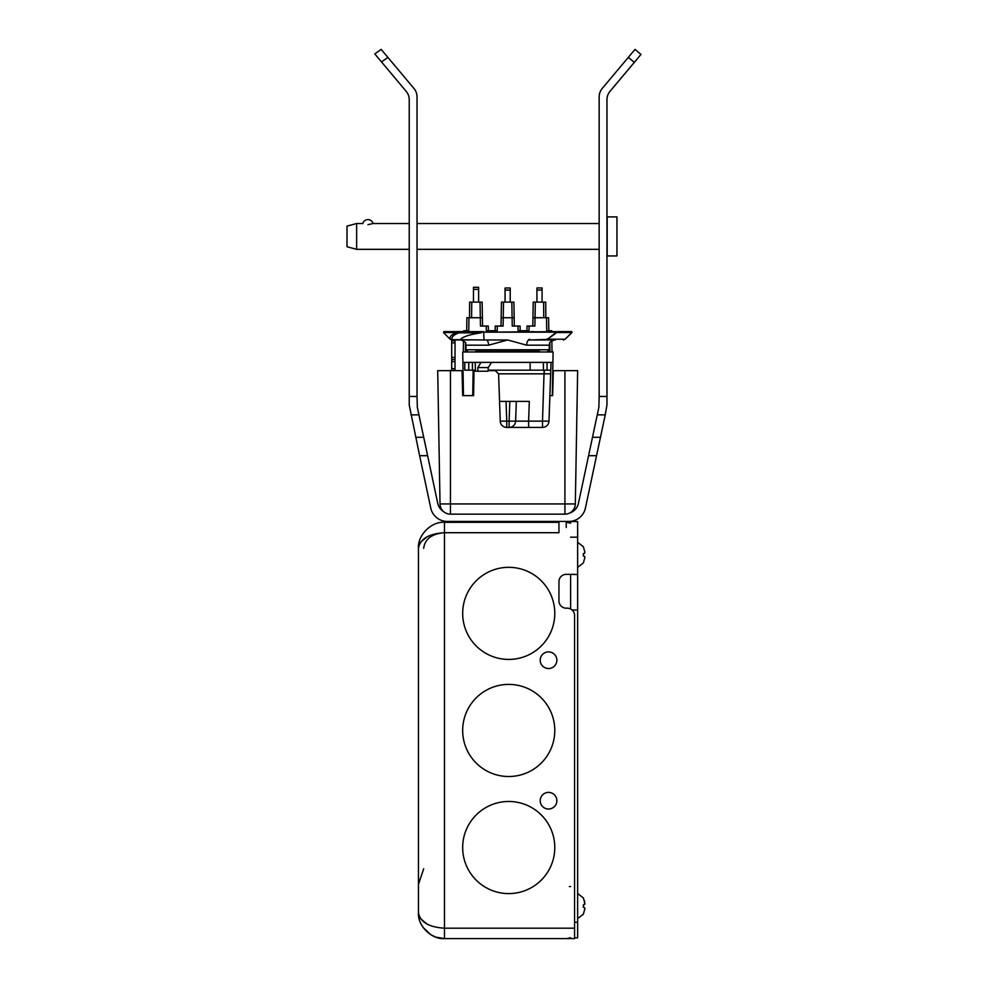 <?xml version="1.0" encoding="UTF-8"?>
<svg xmlns="http://www.w3.org/2000/svg" width="988" height="988" viewBox="0 0 988 988"><rect width="100%" height="100%" fill="white"/><g stroke="black" fill="none" stroke-linecap="round" stroke-linejoin="round"><path stroke-width="1.48" d="M605.236 414.861L606.965 404.957L606.965 396.472L599.16 396.472L598.876 407.241L588.576 455.703L596.554 455.703L600.469 437.301L605.236 414.861L597.258 414.861M596.554 455.703L585.427 508.03A16.907 16.907 0 0 1 568.89 521.429L447.305 521.429A16.907 16.907 0 0 1 430.756 508.03L419.628 455.703L427.619 455.703L417.319 407.241L417.035 396.472L409.23 396.472L409.23 404.957L419.628 455.703M475.401 370.648L474.018 370.648L473.585 395.62L462.693 395.62L462.038 370.648L450.442 370.648L450.442 503.929L440.031 503.929A10.411 10.411 0 0 0 450.442 514.155L450.442 503.929L564.914 503.929L564.914 370.648L577.647 370.648L575.325 503.929L564.914 503.929L564.914 514.155A10.411 10.411 0 0 0 575.325 503.929A10.411 10.411 0 0 1 569.656 513.019A13.005 13.005 0 0 0 578.449 503.324L588.576 455.703M427.619 455.703L437.733 503.324A13.005 13.005 0 0 0 443.884 511.833M387.889 57.403L381.17 49.4L374.785 53.932L381.504 61.923L387.889 57.403L413.984 88.5A13.005 13.005 0 0 1 417.035 96.861L417.035 396.472M409.23 396.472L409.23 99.714A13.005 13.005 0 0 0 406.179 91.341L381.504 61.923M634.308 62.392L640.99 54.414L635.012 49.4L628.319 57.378L634.308 62.392L610.004 91.341A13.005 13.005 0 0 0 606.965 99.714L606.965 396.472M599.16 396.472L599.16 96.861A13.005 13.005 0 0 1 602.198 88.5L628.319 57.378M635.012 49.4L640.99 54.414M367.944 224.684C361.213 223.412 361.213 223.412 367.944 224.684L373.131 223.523L409.23 223.523M607.188 255.941L607.188 216.915L616.944 216.915L616.944 255.941L607.188 255.941M356.643 249.334L356.643 223.523L347.01 226.104L347.01 246.753L356.643 249.334L409.23 249.334M553.255 372.723L552.823 389.235L552.564 382.319M462.1 372.723L462.779 382.726M475.203 362.386L475.413 371.229L488.134 371.229L488.233 367.573L491.555 362.386M477.834 371.229L477.822 367.573L480.995 362.386M448.466 370.599L459.482 370.648M552.909 362.386L553.095 351.975L462.705 351.975L462.89 362.386L552.909 362.386L552.329 395.62M477.822 367.573L488.233 367.573M462.89 362.386L463.471 395.62M473.166 370.179L472.721 395.62M552.033 351.975L551.835 340.687M551.687 331.659L551.662 330.745L549.587 330.745L549.6 331.659M463.014 369.302L462.668 389.235L463.36 389.235M546.747 330.745L548.822 330.745L548.599 317.728L546.512 317.728L546.747 330.745L549.587 330.745M546.512 317.728L532.952 317.728L532.804 326.052L534.891 326.052L535.311 302.118L533.224 302.118L532.952 317.728M529.099 326.052L527.024 326.052L526.937 330.745L529.025 330.745L529.099 326.052L532.816 326.052M529.025 330.745L518.095 330.745L520.17 330.745L520.096 326.052L512.241 326.052L514.328 326.052L514.18 317.728L501.163 317.728L501.015 326.052L503.09 326.052L503.51 302.118L501.435 302.118L501.163 317.728M486.294 330.745L488.381 330.745L488.294 326.052L486.22 326.052L486.294 330.745L497.223 330.745L497.31 326.052L501.027 326.052M486.22 326.052L480.464 326.052L482.539 326.052L482.403 317.728L466.904 317.728L466.682 330.745L468.757 330.745L463.681 330.745L463.668 331.659M497.31 326.052L495.223 326.052L495.149 330.745L497.223 330.745M468.757 330.745L466.682 330.745L468.757 330.745L468.991 317.728M514.18 317.728L513.908 302.118L511.833 302.118L512.241 326.052L514.328 326.052L513.908 302.118M520.17 330.745L518.095 330.745L520.17 330.745M471.597 317.728L471.733 302.118L469.646 302.118L469.51 317.728M471.733 302.118L480.045 302.118L480.464 326.052L482.527 326.052M482.403 317.728L482.132 302.118L480.045 302.118M503.51 302.118L511.833 302.118M535.311 302.118L543.622 302.118L543.758 317.728M545.845 317.728L545.709 302.118L543.622 302.118M463.508 340.736L463.31 351.975M478.624 289.373L478.624 287.298L473.474 287.298L473.474 289.373L478.624 289.373L478.624 302.118M473.474 302.118L473.474 289.373M505.053 290.077L510.216 290.077L510.216 288.002L505.053 288.002L505.053 302.118M510.216 290.077L510.216 302.118M450.442 514.155L564.914 514.155M564.914 370.648L553.305 370.648L552.65 395.62L549.884 395.62M450.442 370.648L437.709 370.648L440.031 503.929M495.309 370.648L488.158 370.648M451.701 370.599L455.036 370.377L455.036 368.672L451.701 368.672L451.701 370.377M451.701 368.672L451.701 361.608L455.036 361.608L455.036 359.533L451.701 359.533L451.701 361.608M455.036 342.873L455.036 359.533L451.701 359.533L451.701 342.873L455.036 342.873L455.036 340.798L451.701 340.798L451.701 342.873M455.036 361.608L455.036 368.672M539.189 521.713L548.241 522.306M542.079 290.04L542.079 287.953L536.929 287.953L536.929 290.04L542.079 290.04L542.079 302.118M536.929 302.118L536.929 290.04M494.827 370.179L498.594 373.822L550.649 373.822L550.773 370.179L547.068 370.179L547.068 362.386M544.141 370.179L542.498 421.135L548.995 421.135L550.649 373.822L548.995 421.135A6.508 6.508 0 0 1 542.498 427.421L509.116 427.421A6.508 6.508 0 0 0 515.625 421.135L509.116 421.135L509.116 427.421L506.745 427.421L506.745 421.135L500.249 421.135A6.508 6.508 0 0 0 506.745 427.421M498.594 373.822L499.558 401.4L506.054 401.4L499.558 401.4L500.249 421.135M509.808 401.4L516.316 401.4L506.054 401.4L506.745 421.135L509.116 421.135L509.808 401.4M542.498 427.421L542.498 421.135L528.617 421.135L528.617 427.421M528.617 421.135L515.625 421.135L516.316 401.4L529.309 401.4L528.617 421.135M551.045 362.386L550.773 370.179M543.412 362.386L543.412 370.179L547.068 370.179M543.412 370.179L488.171 370.179M475.389 370.179L472.425 370.179L472.425 362.386M468.769 362.386L468.769 370.179L472.425 370.179M468.769 370.179L464.768 370.179L464.768 362.386M530.136 370.179L530.136 362.386M524.381 351.32L524.393 351.975M456.666 331.659L444.131 331.573L443.76 332.462M463.668 331.573L456.888 331.573M571.854 332.462L571.706 331.573L557.8 331.573M556.689 331.659L551.675 331.573M457.568 332.623L458.741 332.857L457.753 331.659L457.568 332.623L456.295 332.536L456.592 331.659L443.847 331.659L443.476 332.536L456.295 332.536M470.127 339.983L452.158 339.699C451.183 337.279 453.381 334.994 458.741 332.857L480.81 332.857L481.44 331.659L456.592 331.659M480.81 332.857C469.411 334.537 462.569 336.822 460.285 339.699L483.984 339.983L483.712 332.178L556.405 332.178L547.537 339.217L556.689 332.536L556.405 331.659L556.689 332.536L571.793 332.536L571.422 331.659L557.516 331.659M460.285 339.699L452.158 339.699A2.606 2.532 156.3 0 1 450.33 338.995L450.33 339.217A2.606 2.594 90 0 0 452.171 339.983L459.963 339.983M456.308 332.536C451.454 334.586 449.466 336.735 450.33 338.995M460.803 339.983C467.867 342.404 465.002 343.602 466.003 345.183L488.554 345.183A5.199 2.384 90 0 0 486.17 339.983L483.984 339.983M547.278 338.847L545.129 339.983L547.537 339.217L565.111 339.217L571.793 332.536M545.129 339.464L530.062 339.983L555.293 339.983M488.554 345.183L507.634 339.983L526.703 345.183A5.199 2.384 -90 0 1 528.839 340.008L530.062 339.983M507.634 339.983L486.17 339.983M556.405 331.659L481.44 332.178M531.408 331.659L533.816 331.659M483.861 331.659L481.44 331.659M475.636 351.32L539.633 351.32M467.559 351.32A1.556 1.556 0 0 1 466.003 349.764L549.254 349.764L547.698 351.32M556.861 800.7A8.324 8.324 0 0 1 544.376 807.912A8.324 8.324 0 0 1 544.376 793.5A8.324 8.324 0 0 1 556.861 800.7M556.861 660.206A8.324 8.324 0 0 1 544.376 667.419A8.324 8.324 0 0 1 544.376 652.994A8.324 8.324 0 0 1 556.861 660.206M554.787 847.531A46.053 46.053 0 0 1 485.701 887.422A46.053 46.053 0 0 1 485.701 807.653A46.053 46.053 0 0 1 554.787 847.531M554.787 613.375A46.053 46.053 0 0 1 485.701 653.253A46.053 46.053 0 0 1 485.701 573.497A46.053 46.053 0 0 1 554.787 613.375M554.787 730.453A46.053 46.053 0 0 1 485.701 770.344A46.053 46.053 0 0 1 485.701 690.575A46.053 46.053 0 0 1 554.787 730.453M569.36 886.569L570.607 886.569M574.559 574.349L566.235 574.349A7.287 7.287 0 0 0 558.949 581.636L558.949 600.889A7.287 7.287 0 0 0 566.235 608.176L567.273 608.176A7.287 7.287 0 0 1 574.559 615.45L574.559 938.6L444.464 938.6C431.534 939.712 417.331 925.521 418.443 912.579L418.443 548.328C420.098 538.905 428.767 533.705 444.464 532.717L444.464 938.6L435.708 937.081L430.941 934.809L423.333 927.757M444.464 532.717L558.949 532.717L558.949 522.306L444.464 522.306L444.464 532.717C431.904 533.705 424.976 538.905 423.654 548.328M566.235 527.518L566.235 522.306L570.607 522.306M418.443 912.579C420.098 922.002 428.767 927.201 444.464 928.189L574.559 928.189M418.443 548.328C417.331 535.397 431.534 521.195 444.464 522.306M427.261 924.286L420.431 918.556M427.261 536.62L420.431 542.35M583.365 546.784L584.908 552.218L584.575 553.342L583.365 553.552L583.365 556.108L584.575 556.33L584.908 557.454L583.365 562.876M583.365 898.03L584.908 903.452L584.575 904.588L583.365 904.798L583.365 907.355L584.575 907.577L584.908 908.701L583.365 914.122M583.426 914.135L577.634 918.618M584.575 904.588L584.575 900.883M584.575 907.577L583.365 907.355M572.126 610.028L577.634 610.028L577.634 937.859L574.559 937.859M570.607 574.349L577.634 574.522L577.634 537.176L570.607 537.176M570.607 521.565L577.634 521.565L577.634 537.176M577.634 610.028L577.634 574.522M570.607 608.979L570.607 574.522M600.469 437.301L592.491 437.301M423.704 437.301L415.726 437.301M410.959 414.861L418.937 414.861M549.797 342.885L549.958 351.975M518.008 326.052L518.095 330.745M465.397 351.975L465.546 343.058M465.756 331.659L465.768 330.745M451.701 357.446L455.036 357.446M544.277 370.179L544.277 373.822M572.077 332.462L565.185 339.143M481.242 332.672L458.741 332.672M530.062 339.464L528.815 339.489M526.703 345.183L549.254 345.183C550.267 343.602 547.389 342.404 554.466 339.983M574.559 922.249L577.634 922.249M599.16 223.523L417.035 223.523M362.744 223.523L356.643 223.523M599.16 249.334L417.035 249.334M373.032 223.572A5.249 5.249 0 0 0 362.843 223.572M539.176 522.306L539.201 521.429M547.068 521.429L548.599 522.306M464.385 521.429L465.904 522.306M491.456 351.32L491.444 351.975M565.395 339.143L563.555 339.909M551.835 340.798L553.28 340.119M451.985 339.983L450.145 339.217L443.476 332.536M565.111 339.217L563.271 339.983M466.003 345.183L466.003 349.764M549.254 345.183L549.254 349.764M566.754 938.6L570.607 937.686M570.607 523.22L566.754 522.306M423.654 868.823L418.443 884.433M583.426 546.784L577.634 542.289M577.634 567.371L583.426 562.888M577.634 893.535L583.426 898.018"/></g></svg>
